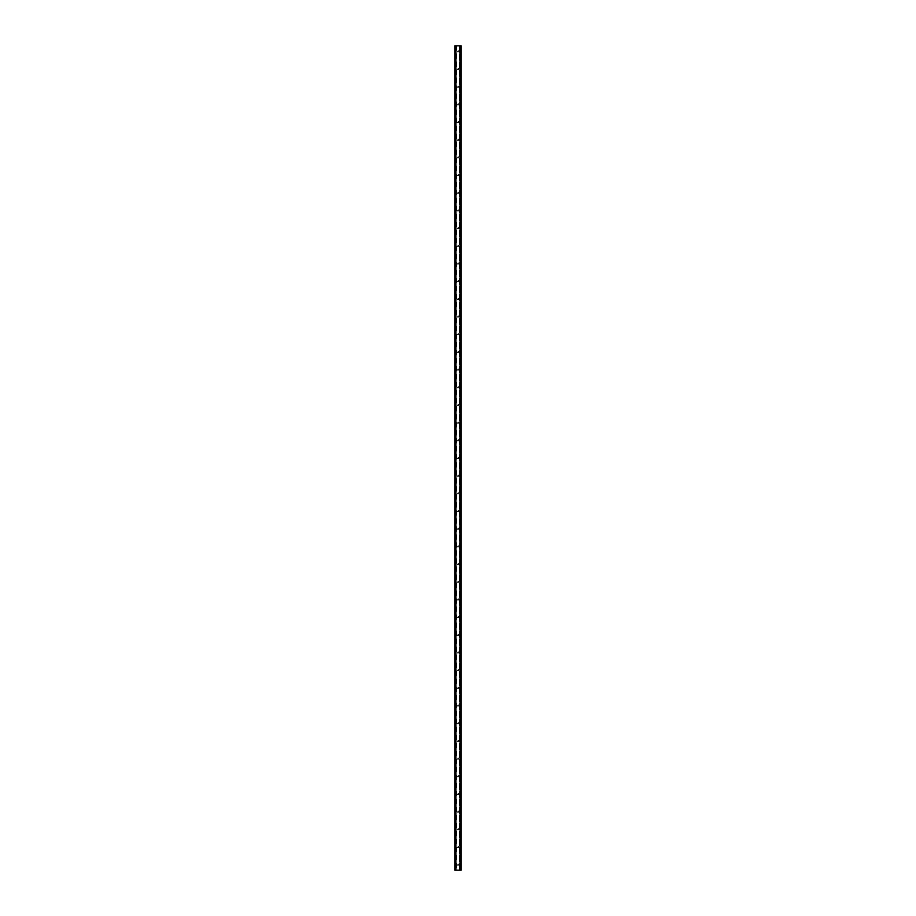 <?xml version="1.0" encoding="UTF-8"?>
<svg xmlns="http://www.w3.org/2000/svg" width="916" height="916" viewBox="0 0 916 916"><rect width="100%" height="100%" fill="white"/><g stroke="black" fill="none" stroke-linecap="round" stroke-linejoin="round"><path stroke-width="0.69" stroke-dasharray="4.58 3.44" d="M458.721 51.33A0.721 0.721 0 0 1 458 52.04A0.721 0.721 0 0 1 457.279 51.33A0.721 0.721 0 0 0 458 52.04A0.721 0.721 0 0 0 458.721 51.33A0.721 0.721 0 0 0 458 50.609A0.721 0.721 0 0 0 457.279 51.33A0.721 0.721 0 0 1 458 50.609A0.721 0.721 0 0 1 458.721 51.33M458.721 69.009A0.721 0.721 0 0 1 458 69.731A0.721 0.721 0 0 1 457.279 69.009A0.721 0.721 0 0 0 458 69.731A0.721 0.721 0 0 0 458.721 69.009A0.721 0.721 0 0 0 458 68.288A0.721 0.721 0 0 0 457.279 69.009A0.721 0.721 0 0 1 458 68.288A0.721 0.721 0 0 1 458.721 69.009M458.721 86.688A0.721 0.721 0 0 1 458 87.409A0.721 0.721 0 0 1 457.279 86.688A0.721 0.721 0 0 0 458 87.409A0.721 0.721 0 0 0 458.721 86.688A0.721 0.721 0 0 0 458 85.967A0.721 0.721 0 0 0 457.279 86.688A0.721 0.721 0 0 1 458 85.967A0.721 0.721 0 0 1 458.721 86.688M458.721 104.367A0.721 0.721 0 0 1 458 105.088A0.721 0.721 0 0 1 457.279 104.367A0.721 0.721 0 0 0 458 105.088A0.721 0.721 0 0 0 458.721 104.367A0.721 0.721 0 0 0 458 103.657A0.721 0.721 0 0 0 457.279 104.367A0.721 0.721 0 0 1 458 103.657A0.721 0.721 0 0 1 458.721 104.367M458.721 122.057A0.721 0.721 0 0 1 458 122.767A0.721 0.721 0 0 1 457.279 122.057A0.721 0.721 0 0 0 458 122.767A0.721 0.721 0 0 0 458.721 122.057A0.721 0.721 0 0 0 458 121.336A0.721 0.721 0 0 0 457.279 122.057A0.721 0.721 0 0 1 458 121.336A0.721 0.721 0 0 1 458.721 122.057M458.721 139.736A0.721 0.721 0 0 1 458 140.446A0.721 0.721 0 0 1 457.279 139.736A0.721 0.721 0 0 0 458 140.446A0.721 0.721 0 0 0 458.721 139.736A0.721 0.721 0 0 0 458 139.014A0.721 0.721 0 0 0 457.279 139.736A0.721 0.721 0 0 1 458 139.014A0.721 0.721 0 0 1 458.721 139.736M458.721 157.415A0.721 0.721 0 0 1 458 158.136A0.721 0.721 0 0 1 457.279 157.415A0.721 0.721 0 0 0 458 158.136A0.721 0.721 0 0 0 458.721 157.415A0.721 0.721 0 0 0 458 156.693A0.721 0.721 0 0 0 457.279 157.415A0.721 0.721 0 0 1 458 156.693A0.721 0.721 0 0 1 458.721 157.415M458.721 175.093A0.721 0.721 0 0 1 458 175.815A0.721 0.721 0 0 1 457.279 175.093A0.721 0.721 0 0 0 458 175.815A0.721 0.721 0 0 0 458.721 175.093A0.721 0.721 0 0 0 458 174.372A0.721 0.721 0 0 0 457.279 175.093A0.721 0.721 0 0 1 458 174.372A0.721 0.721 0 0 1 458.721 175.093M458.721 192.772A0.721 0.721 0 0 1 458 193.494A0.721 0.721 0 0 1 457.279 192.772A0.721 0.721 0 0 0 458 193.494A0.721 0.721 0 0 0 458.721 192.772A0.721 0.721 0 0 0 458 192.062A0.721 0.721 0 0 0 457.279 192.772A0.721 0.721 0 0 1 458 192.062A0.721 0.721 0 0 1 458.721 192.772M458.721 210.462A0.721 0.721 0 0 1 458 211.172A0.721 0.721 0 0 1 457.279 210.462A0.721 0.721 0 0 0 458 211.172A0.721 0.721 0 0 0 458.721 210.462A0.721 0.721 0 0 0 458 209.741A0.721 0.721 0 0 0 457.279 210.462A0.721 0.721 0 0 1 458 209.741A0.721 0.721 0 0 1 458.721 210.462M458.721 228.141A0.721 0.721 0 0 1 458 228.863A0.721 0.721 0 0 1 457.279 228.141A0.721 0.721 0 0 0 458 228.863A0.721 0.721 0 0 0 458.721 228.141A0.721 0.721 0 0 0 458 227.42A0.721 0.721 0 0 0 457.279 228.141A0.721 0.721 0 0 1 458 227.42A0.721 0.721 0 0 1 458.721 228.141M458.721 245.82A0.721 0.721 0 0 1 458 246.541A0.721 0.721 0 0 1 457.279 245.82A0.721 0.721 0 0 0 458 246.541A0.721 0.721 0 0 0 458.721 245.82A0.721 0.721 0 0 0 458 245.099A0.721 0.721 0 0 0 457.279 245.82A0.721 0.721 0 0 1 458 245.099A0.721 0.721 0 0 1 458.721 245.82M458.721 263.499A0.721 0.721 0 0 1 458 264.22A0.721 0.721 0 0 1 457.279 263.499A0.721 0.721 0 0 0 458 264.22A0.721 0.721 0 0 0 458.721 263.499A0.721 0.721 0 0 0 458 262.789A0.721 0.721 0 0 0 457.279 263.499A0.721 0.721 0 0 1 458 262.789A0.721 0.721 0 0 1 458.721 263.499M458.721 281.189A0.721 0.721 0 0 1 458 281.899A0.721 0.721 0 0 1 457.279 281.189A0.721 0.721 0 0 0 458 281.899A0.721 0.721 0 0 0 458.721 281.189A0.721 0.721 0 0 0 458 280.468A0.721 0.721 0 0 0 457.279 281.189A0.721 0.721 0 0 1 458 280.468A0.721 0.721 0 0 1 458.721 281.189M458.721 298.868A0.721 0.721 0 0 1 458 299.589A0.721 0.721 0 0 1 457.279 298.868A0.721 0.721 0 0 0 458 299.589A0.721 0.721 0 0 0 458.721 298.868A0.721 0.721 0 0 0 458 298.147A0.721 0.721 0 0 0 457.279 298.868A0.721 0.721 0 0 1 458 298.147A0.721 0.721 0 0 1 458.721 298.868M458.721 316.547A0.721 0.721 0 0 1 458 317.268A0.721 0.721 0 0 1 457.279 316.547A0.721 0.721 0 0 0 458 317.268A0.721 0.721 0 0 0 458.721 316.547A0.721 0.721 0 0 0 458 315.825A0.721 0.721 0 0 0 457.279 316.547A0.721 0.721 0 0 1 458 315.825A0.721 0.721 0 0 1 458.721 316.547M458.721 334.225A0.721 0.721 0 0 1 458 334.947A0.721 0.721 0 0 1 457.279 334.225A0.721 0.721 0 0 0 458 334.947A0.721 0.721 0 0 0 458.721 334.225A0.721 0.721 0 0 0 458 333.516A0.721 0.721 0 0 0 457.279 334.225A0.721 0.721 0 0 1 458 333.516A0.721 0.721 0 0 1 458.721 334.225M458.721 351.916A0.721 0.721 0 0 1 458 352.626A0.721 0.721 0 0 1 457.279 351.916A0.721 0.721 0 0 0 458 352.626A0.721 0.721 0 0 0 458.721 351.916A0.721 0.721 0 0 0 458 351.194A0.721 0.721 0 0 0 457.279 351.916A0.721 0.721 0 0 1 458 351.194A0.721 0.721 0 0 1 458.721 351.916M458.721 369.595A0.721 0.721 0 0 1 458 370.316A0.721 0.721 0 0 1 457.279 369.595A0.721 0.721 0 0 0 458 370.316A0.721 0.721 0 0 0 458.721 369.595A0.721 0.721 0 0 0 458 368.873A0.721 0.721 0 0 0 457.279 369.595A0.721 0.721 0 0 1 458 368.873A0.721 0.721 0 0 1 458.721 369.595M458.721 387.273A0.721 0.721 0 0 1 458 387.995A0.721 0.721 0 0 1 457.279 387.273A0.721 0.721 0 0 0 458 387.995A0.721 0.721 0 0 0 458.721 387.273A0.721 0.721 0 0 0 458 386.552A0.721 0.721 0 0 0 457.279 387.273A0.721 0.721 0 0 1 458 386.552A0.721 0.721 0 0 1 458.721 387.273M458.721 404.952A0.721 0.721 0 0 1 458 405.674A0.721 0.721 0 0 1 457.279 404.952A0.721 0.721 0 0 0 458 405.674A0.721 0.721 0 0 0 458.721 404.952A0.721 0.721 0 0 0 458 404.242A0.721 0.721 0 0 0 457.279 404.952A0.721 0.721 0 0 1 458 404.242A0.721 0.721 0 0 1 458.721 404.952M458.721 422.642A0.721 0.721 0 0 1 458 423.352A0.721 0.721 0 0 1 457.279 422.642A0.721 0.721 0 0 0 458 423.352A0.721 0.721 0 0 0 458.721 422.642A0.721 0.721 0 0 0 458 421.921A0.721 0.721 0 0 0 457.279 422.642A0.721 0.721 0 0 1 458 421.921A0.721 0.721 0 0 1 458.721 422.642M458.721 440.321A0.721 0.721 0 0 1 458 441.031A0.721 0.721 0 0 1 457.279 440.321A0.721 0.721 0 0 0 458 441.031A0.721 0.721 0 0 0 458.721 440.321A0.721 0.721 0 0 0 458 439.6A0.721 0.721 0 0 0 457.279 440.321A0.721 0.721 0 0 1 458 439.6A0.721 0.721 0 0 1 458.721 440.321M458.721 458A0.721 0.721 0 0 1 458 458.721A0.721 0.721 0 0 1 457.279 458A0.721 0.721 0 0 0 458 458.721A0.721 0.721 0 0 0 458.721 458A0.721 0.721 0 0 0 458 457.279A0.721 0.721 0 0 0 457.279 458A0.721 0.721 0 0 1 458 457.279A0.721 0.721 0 0 1 458.721 458M458.721 475.679A0.721 0.721 0 0 1 458 476.4A0.721 0.721 0 0 1 457.279 475.679A0.721 0.721 0 0 0 458 476.4A0.721 0.721 0 0 0 458.721 475.679A0.721 0.721 0 0 0 458 474.969A0.721 0.721 0 0 0 457.279 475.679A0.721 0.721 0 0 1 458 474.969A0.721 0.721 0 0 1 458.721 475.679M458.721 493.358A0.721 0.721 0 0 1 458 494.079A0.721 0.721 0 0 1 457.279 493.358A0.721 0.721 0 0 0 458 494.079A0.721 0.721 0 0 0 458.721 493.358A0.721 0.721 0 0 0 458 492.648A0.721 0.721 0 0 0 457.279 493.358A0.721 0.721 0 0 1 458 492.648A0.721 0.721 0 0 1 458.721 493.358M458.721 511.048A0.721 0.721 0 0 1 458 511.758A0.721 0.721 0 0 1 457.279 511.048A0.721 0.721 0 0 0 458 511.758A0.721 0.721 0 0 0 458.721 511.048A0.721 0.721 0 0 0 458 510.327A0.721 0.721 0 0 0 457.279 511.048A0.721 0.721 0 0 1 458 510.327A0.721 0.721 0 0 1 458.721 511.048M458.721 528.727A0.721 0.721 0 0 1 458 529.448A0.721 0.721 0 0 1 457.279 528.727A0.721 0.721 0 0 0 458 529.448A0.721 0.721 0 0 0 458.721 528.727A0.721 0.721 0 0 0 458 528.005A0.721 0.721 0 0 0 457.279 528.727A0.721 0.721 0 0 1 458 528.005A0.721 0.721 0 0 1 458.721 528.727M458.721 546.405A0.721 0.721 0 0 1 458 547.127A0.721 0.721 0 0 1 457.279 546.405A0.721 0.721 0 0 0 458 547.127A0.721 0.721 0 0 0 458.721 546.405A0.721 0.721 0 0 0 458 545.684A0.721 0.721 0 0 0 457.279 546.405A0.721 0.721 0 0 1 458 545.684A0.721 0.721 0 0 1 458.721 546.405M458.721 564.084A0.721 0.721 0 0 1 458 564.806A0.721 0.721 0 0 1 457.279 564.084A0.721 0.721 0 0 0 458 564.806A0.721 0.721 0 0 0 458.721 564.084A0.721 0.721 0 0 0 458 563.374A0.721 0.721 0 0 0 457.279 564.084A0.721 0.721 0 0 1 458 563.374A0.721 0.721 0 0 1 458.721 564.084M458.721 581.774A0.721 0.721 0 0 1 458 582.484A0.721 0.721 0 0 1 457.279 581.774A0.721 0.721 0 0 0 458 582.484A0.721 0.721 0 0 0 458.721 581.774A0.721 0.721 0 0 0 458 581.053A0.721 0.721 0 0 0 457.279 581.774A0.721 0.721 0 0 1 458 581.053A0.721 0.721 0 0 1 458.721 581.774M458.721 599.453A0.721 0.721 0 0 1 458 600.175A0.721 0.721 0 0 1 457.279 599.453A0.721 0.721 0 0 0 458 600.175A0.721 0.721 0 0 0 458.721 599.453A0.721 0.721 0 0 0 458 598.732A0.721 0.721 0 0 0 457.279 599.453A0.721 0.721 0 0 1 458 598.732A0.721 0.721 0 0 1 458.721 599.453M458.721 617.132A0.721 0.721 0 0 1 458 617.853A0.721 0.721 0 0 1 457.279 617.132A0.721 0.721 0 0 0 458 617.853A0.721 0.721 0 0 0 458.721 617.132A0.721 0.721 0 0 0 458 616.411A0.721 0.721 0 0 0 457.279 617.132A0.721 0.721 0 0 1 458 616.411A0.721 0.721 0 0 1 458.721 617.132M458.721 634.811A0.721 0.721 0 0 1 458 635.532A0.721 0.721 0 0 1 457.279 634.811A0.721 0.721 0 0 0 458 635.532A0.721 0.721 0 0 0 458.721 634.811A0.721 0.721 0 0 0 458 634.101A0.721 0.721 0 0 0 457.279 634.811A0.721 0.721 0 0 1 458 634.101A0.721 0.721 0 0 1 458.721 634.811M458.721 652.501A0.721 0.721 0 0 1 458 653.211A0.721 0.721 0 0 1 457.279 652.501A0.721 0.721 0 0 0 458 653.211A0.721 0.721 0 0 0 458.721 652.501A0.721 0.721 0 0 0 458 651.78A0.721 0.721 0 0 0 457.279 652.501A0.721 0.721 0 0 1 458 651.78A0.721 0.721 0 0 1 458.721 652.501M458.721 670.18A0.721 0.721 0 0 1 458 670.901A0.721 0.721 0 0 1 457.279 670.18A0.721 0.721 0 0 0 458 670.901A0.721 0.721 0 0 0 458.721 670.18A0.721 0.721 0 0 0 458 669.459A0.721 0.721 0 0 0 457.279 670.18A0.721 0.721 0 0 1 458 669.459A0.721 0.721 0 0 1 458.721 670.18M458.721 687.859A0.721 0.721 0 0 1 458 688.58A0.721 0.721 0 0 1 457.279 687.859A0.721 0.721 0 0 0 458 688.58A0.721 0.721 0 0 0 458.721 687.859A0.721 0.721 0 0 0 458 687.137A0.721 0.721 0 0 0 457.279 687.859A0.721 0.721 0 0 1 458 687.137A0.721 0.721 0 0 1 458.721 687.859M458.721 705.538A0.721 0.721 0 0 1 458 706.259A0.721 0.721 0 0 1 457.279 705.538A0.721 0.721 0 0 0 458 706.259A0.721 0.721 0 0 0 458.721 705.538A0.721 0.721 0 0 0 458 704.828A0.721 0.721 0 0 0 457.279 705.538A0.721 0.721 0 0 1 458 704.828A0.721 0.721 0 0 1 458.721 705.538M458.721 723.228A0.721 0.721 0 0 1 458 723.938A0.721 0.721 0 0 1 457.279 723.228A0.721 0.721 0 0 0 458 723.938A0.721 0.721 0 0 0 458.721 723.228A0.721 0.721 0 0 0 458 722.506A0.721 0.721 0 0 0 457.279 723.228A0.721 0.721 0 0 1 458 722.506A0.721 0.721 0 0 1 458.721 723.228M458.721 740.907A0.721 0.721 0 0 1 458 741.628A0.721 0.721 0 0 1 457.279 740.907A0.721 0.721 0 0 0 458 741.628A0.721 0.721 0 0 0 458.721 740.907A0.721 0.721 0 0 0 458 740.185A0.721 0.721 0 0 0 457.279 740.907A0.721 0.721 0 0 1 458 740.185A0.721 0.721 0 0 1 458.721 740.907M458.721 758.585A0.721 0.721 0 0 1 458 759.307A0.721 0.721 0 0 1 457.279 758.585A0.721 0.721 0 0 0 458 759.307A0.721 0.721 0 0 0 458.721 758.585A0.721 0.721 0 0 0 458 757.864A0.721 0.721 0 0 0 457.279 758.585A0.721 0.721 0 0 1 458 757.864A0.721 0.721 0 0 1 458.721 758.585M458.721 776.264A0.721 0.721 0 0 1 458 776.986A0.721 0.721 0 0 1 457.279 776.264A0.721 0.721 0 0 0 458 776.986A0.721 0.721 0 0 0 458.721 776.264A0.721 0.721 0 0 0 458 775.554A0.721 0.721 0 0 0 457.279 776.264A0.721 0.721 0 0 1 458 775.554A0.721 0.721 0 0 1 458.721 776.264M458.721 793.943A0.721 0.721 0 0 1 458 794.664A0.721 0.721 0 0 1 457.279 793.943A0.721 0.721 0 0 0 458 794.664A0.721 0.721 0 0 0 458.721 793.943A0.721 0.721 0 0 0 458 793.233A0.721 0.721 0 0 0 457.279 793.943A0.721 0.721 0 0 1 458 793.233A0.721 0.721 0 0 1 458.721 793.943M458.721 811.633A0.721 0.721 0 0 1 458 812.343A0.721 0.721 0 0 1 457.279 811.633A0.721 0.721 0 0 0 458 812.343A0.721 0.721 0 0 0 458.721 811.633A0.721 0.721 0 0 0 458 810.912A0.721 0.721 0 0 0 457.279 811.633A0.721 0.721 0 0 1 458 810.912A0.721 0.721 0 0 1 458.721 811.633M458.721 829.312A0.721 0.721 0 0 1 458 830.033A0.721 0.721 0 0 1 457.279 829.312A0.721 0.721 0 0 0 458 830.033A0.721 0.721 0 0 0 458.721 829.312A0.721 0.721 0 0 0 458 828.591A0.721 0.721 0 0 0 457.279 829.312A0.721 0.721 0 0 1 458 828.591A0.721 0.721 0 0 1 458.721 829.312M458.721 846.991A0.721 0.721 0 0 1 458 847.712A0.721 0.721 0 0 1 457.279 846.991A0.721 0.721 0 0 0 458 847.712A0.721 0.721 0 0 0 458.721 846.991A0.721 0.721 0 0 0 458 846.269A0.721 0.721 0 0 0 457.279 846.991A0.721 0.721 0 0 1 458 846.269A0.721 0.721 0 0 1 458.721 846.991M458.721 864.67A0.721 0.721 0 0 1 458 865.391A0.721 0.721 0 0 1 457.279 864.67A0.721 0.721 0 0 0 458 865.391A0.721 0.721 0 0 0 458.721 864.67A0.721 0.721 0 0 0 458 863.96A0.721 0.721 0 0 0 457.279 864.67A0.721 0.721 0 0 1 458 863.96A0.721 0.721 0 0 1 458.721 864.67M458.195 45.8L458.847 45.8L458.195 45.8M457.737 45.8L457.027 45.8L457.737 45.8M457.027 45.8L457.805 45.8L457.027 45.8M459.225 45.8L461.091 45.8L460.107 45.8L460.107 870.2L461.091 870.2L454.909 870.2L455.893 870.2L454.909 870.2L454.909 45.8L459.225 45.8L459.225 870.2M454.954 45.8L455.241 870.2L455.263 45.8L455.893 45.8L454.954 45.8L454.954 870.2L454.943 45.8M455.893 45.8L455.939 870.2L455.893 45.8M455.79 45.8L455.79 870.2M461.091 45.8L461.091 870.2L461.091 45.8L460.21 45.8M460.107 45.8L460.061 870.2L460.107 45.8M457.805 870.2L457.153 870.2L457.805 870.2M461.091 870.2L460.21 870.2M456.775 45.8L456.775 870.2M456.66 45.8L456.66 870.2M456.397 45.8L456.397 870.2M456.283 45.8L456.283 870.2M455.939 45.8L455.939 870.2L455.939 45.8M455.847 45.8L455.847 870.2M454.909 45.8L454.909 870.2M460.153 45.8L460.153 870.2M460.061 45.8L460.061 870.2L460.061 45.8M460.759 45.8L460.759 870.2L460.737 45.8M459.718 45.8L459.718 870.2M459.603 45.8L459.603 870.2M459.34 45.8L459.34 870.2M455.183 45.8L455.183 870.2M461.057 45.8L461.057 870.2L461.046 45.8M460.817 45.8L460.817 870.2"/><path stroke-width="1.37" d="M460.737 45.8L454.909 45.8L454.909 870.2L461.091 870.2L461.091 45.8L460.737 870.2M455.79 45.8L455.79 870.2L455.79 45.8M460.21 870.2L460.21 45.8L460.21 870.2M454.909 45.8L454.909 870.2M455.939 45.8L455.939 870.2M460.061 45.8L460.061 870.2M461.091 45.8L461.091 870.2M454.943 45.8L454.943 870.2M455.183 45.8L455.183 870.2M455.263 45.8L455.263 870.2M455.825 45.8L455.825 870.2M460.175 45.8L460.175 870.2M460.817 45.8L460.817 870.2M461.057 45.8L461.057 870.2"/></g></svg>
